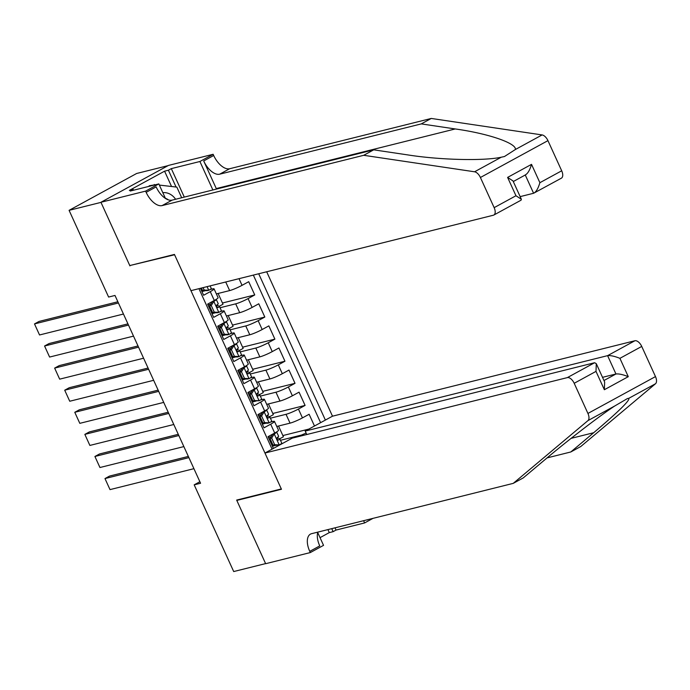 <?xml version="1.0" encoding="UTF-8"?>
<svg xmlns="http://www.w3.org/2000/svg" width="690" height="690" viewBox="0 0 690 690"><rect width="100%" height="100%" fill="white"/><g stroke="black" fill="none" stroke-linecap="round" stroke-linejoin="round"><path stroke-width="1.03" d="M306.774 434.528L305.204 431.078L332.494 416.191L266.685 271.774M168.067 165.643L136.637 173.483L69.086 210.338L108.606 297.054L114.989 295.458L200.566 483.25L194.183 484.837L233.703 571.553L265.598 563.601L236.653 500.077L281.313 488.943L174.587 254.757L131.178 265.219M200.428 288.299L203.61 295.268L210.269 291.637L214.297 300.469A9.781 1.13 -24.5 0 0 218.092 297.692L214.064 288.851A9.781 1.13 155.5 0 1 210.269 291.637M214.297 300.469L207.638 304.109L213.676 317.365L220.343 313.726L224.371 322.566A9.781 1.13 -24.5 0 0 228.157 319.781L224.138 310.949A9.781 1.13 155.5 0 1 220.343 313.726M224.371 322.566L217.704 326.197L223.75 339.454L230.408 335.823L234.436 344.655A9.781 1.13 -24.5 0 0 238.231 341.878L234.203 333.037A9.781 1.13 155.5 0 1 230.408 335.823M234.436 344.655L227.769 348.295L233.815 361.551L240.474 357.912L244.502 366.752A9.781 1.13 -24.5 0 0 248.297 363.966L244.269 355.134A9.781 1.13 155.5 0 1 240.474 357.912M244.502 366.752L237.843 370.383L243.881 383.64L250.548 380.009L254.576 388.841A9.781 1.13 -24.5 0 0 258.362 386.064L254.334 377.223A9.781 1.13 155.5 0 1 250.548 380.009M254.576 388.841L247.908 392.481L253.955 405.729L260.613 402.098L264.641 410.938A9.781 1.13 -24.5 0 0 268.436 408.152L264.408 399.312A9.781 1.13 155.5 0 1 260.613 402.098M264.641 410.938L257.974 414.569L264.02 427.826L270.678 424.186A9.781 1.13 -24.5 0 0 274.473 421.409A9.781 1.13 -24.5 0 0 272.878 421.478L270.584 422.047M308.879 429.077L282.865 435.562M314.485 426.015L309.12 414.25L302.453 417.89A9.781 1.13 -24.5 0 1 290.05 423.143L276.776 426.454M270.402 418.2L286.022 414.311A9.781 1.13 -24.5 0 0 298.434 409.049L305.092 405.418L272.8 413.474M305.092 405.418L299.055 392.162L292.387 395.793A9.781 1.13 -24.5 0 1 279.985 401.054L266.711 404.366M256.637 382.269L269.911 378.957A9.781 1.13 -24.5 0 0 282.322 373.704L288.981 370.064L295.027 383.321L262.735 391.377M246.572 360.18L259.845 356.868A9.781 1.13 -24.5 0 0 272.248 351.607L278.915 347.976L284.953 361.232L252.661 369.288M236.506 338.083L249.78 334.771A9.781 1.13 -24.5 0 0 262.183 329.518L268.85 325.878L274.887 339.135L242.595 347.191M226.432 315.994L239.706 312.682A9.781 1.13 -24.5 0 0 252.117 307.421L258.776 303.79L264.822 317.046L232.53 325.102M216.367 293.897L229.641 290.585A9.781 1.13 -24.5 0 0 242.052 285.332L248.711 281.693L254.748 294.949L222.456 303.005M214.064 288.851A9.781 1.13 155.5 0 0 212.468 288.92L210.174 289.498M205.698 290.611L201.92 291.56M224.138 310.949A9.781 1.13 155.5 0 0 222.542 311.018L220.248 311.587M215.763 312.708L211.985 313.648M234.203 333.037A9.781 1.13 155.5 0 0 232.608 333.106L230.313 333.684M225.828 334.797L222.051 335.737M244.269 355.134A9.781 1.13 155.5 0 0 242.673 355.203L240.379 355.773M235.902 356.894L232.125 357.834M254.334 377.223A9.781 1.13 155.5 0 0 252.747 377.292L250.453 377.87M245.968 378.983L242.19 379.923M264.408 399.312A9.781 1.13 155.5 0 0 262.812 399.389L260.518 399.959M256.033 401.08L252.255 402.02M198.936 288.67L272.076 449.156M325.378 420.072L258.698 273.757M220.058 307.74L235.687 303.841L239.706 312.682M230.132 329.837L245.752 325.939L249.78 334.771M240.198 351.926L255.818 348.027L259.845 356.868M250.263 374.023L265.892 370.125L269.911 378.957M260.337 396.112L275.957 392.213L279.985 401.054M266.107 423.168L262.329 424.109M320.6 422.677L253.342 275.094M254.748 294.949L248.089 298.589A9.781 1.13 155.5 0 1 235.687 303.841M264.822 317.046L258.155 320.678A9.781 1.13 155.5 0 1 245.752 325.939M274.887 339.135L268.229 342.775A9.781 1.13 155.5 0 1 255.818 348.027M284.953 361.232L278.294 364.863A9.781 1.13 155.5 0 1 265.892 370.125M295.027 383.321L288.36 386.961A9.781 1.13 155.5 0 1 275.957 392.213M273.404 448.431L268.048 436.666L274.706 433.027A9.781 1.13 -24.5 0 0 278.501 430.25L274.473 421.409M281.77 443.868L280.657 444.144M276.173 445.266L272.395 446.206M301.772 435.77L301.452 435.062L306.119 433.087M280.468 440.298L301.452 435.062M129.936 265.9L100.99 202.386L69.086 210.338M199.876 481.732L194.183 484.837M278.519 426.023L283.418 436.779L279.674 438.814M268.453 403.926L273.352 414.681L269.609 416.726M258.379 381.837L263.287 392.593L259.544 394.637M248.314 359.74L253.213 370.495L249.478 372.54M238.248 337.652L243.147 348.407L239.404 350.451M228.174 315.554L233.082 326.31L229.339 328.354M218.109 293.466L223.008 304.221L219.273 306.265M271.662 438.072L269.997 438.486L272.645 434.286L274.301 433.872L271.662 438.072L274.68 444.696L279.338 444.921A6.477 0.75 -24.5 0 0 281.762 443.127A6.477 0.75 -24.5 0 0 281.71 443.075M279.338 444.921L277.682 445.335L273.024 445.11L274.68 444.696M272.55 444.084A15.525 1.794 -24.5 0 0 271.575 444.403M193.925 468.683L110.012 489.615L104.975 478.567L109.538 476.074L188.344 456.426M272.645 434.286L273.766 433.544M274.301 433.872A6.477 0.75 -24.5 0 0 276.724 432.078A6.477 0.75 -24.5 0 0 276.673 432.026L276.543 431.966M188.896 457.634L104.975 478.567L110.012 489.615M269.997 438.486L273.024 445.11M278.588 436.227A6.477 0.75 155.5 0 1 278.639 436.278A6.477 0.75 155.5 0 1 277.432 437.365L277.156 439.383L278.639 440.013A6.477 0.75 -24.5 0 0 279.847 438.926A6.477 0.75 -24.5 0 0 279.795 438.875L277.682 437.796A18.699 2.156 -24.5 0 0 277.113 437.702M270.428 439.435A18.699 2.156 -24.5 0 0 269.471 439.78M269.661 440.203A15.525 1.794 155.5 0 1 270.635 439.884M271.092 436.753A15.525 1.794 -24.5 0 0 268.453 437.546M148.885 186.395L149.23 185.765L155.802 184.67M159.364 185.084L176.83 187.111L181.686 197.745M153.991 185.118L154.327 184.497M175.605 199.263A15.887 13.395 76 0 0 162.823 192.665M168.36 199.876A10.876 9.168 76 0 0 165.393 198.315M332.494 416.191L634.886 340.757A7.331 3.855 61.4 0 1 641.735 346.432L655.483 376.593A7.331 3.855 61.4 0 1 655.5 383.752L580.773 446.525L570.785 451.976L593.693 432.725C618.516 411.68 630.212 400.209 628.788 398.32L627.477 398.535L614.669 406.031C599.912 415.682 567.551 440.539 546.144 458.678L523.227 477.92L513.231 483.371L311.639 533.663A17.112 8.987 -118.6 0 0 310.491 534.103A17.112 8.987 -118.6 0 0 309.758 551.353L310.31 552.569L265.65 563.704L236.808 500.414L281.46 489.27L264.951 453.037L567.344 377.611L594.633 362.724L292.241 438.15L264.951 453.037M238.05 499.733L236.808 500.414M547.075 457.893L570.785 451.976M641.735 346.432L619.922 358.334L628.28 376.671L604.362 389.721L596.005 371.384L574.192 383.286L587.932 413.439L655.483 376.593M614.669 406.031L587.958 420.607L513.231 483.371M335.021 527.824L336.039 530.067L333.115 531.662L331.743 528.644M320.039 537.657L329.285 532.611L333.115 531.662M317.711 532.542L323.541 545.35L310.31 552.569M373.031 518.345L364.622 522.934L363.596 520.7M336.039 530.067L364.622 522.934M305.204 431.078L607.597 355.652L634.886 340.757M367.304 519.95L367.235 519.794A17.112 8.987 -118.6 0 0 367.304 519.95L367.908 519.622M587.958 420.607A7.331 3.855 -118.6 0 0 587.932 413.439M574.192 383.286A7.331 3.855 -118.6 0 0 567.344 377.611M317.84 532.111A17.112 8.987 -118.6 0 0 319.746 545.902L309.758 551.353M329.285 532.611L327.914 529.601M602.517 377.335L615.954 373.989L607.597 355.652C610.443 355.307 614.548 356.204 619.922 358.334M628.28 376.671C622.906 374.541 618.801 373.644 615.954 373.989L603.966 380.526M604.362 389.721L604.647 382.01L596.289 363.673L594.633 362.724M596.005 371.384L596.289 363.673M216.505 189.06A31.835 26.832 76 0 0 216.28 188.568L203.697 160.951L213.693 155.492L213.141 154.284L168.481 165.419L100.938 202.274L129.78 265.564L174.441 254.429L190.949 290.663L493.341 215.228A7.331 3.855 -118.6 0 0 493.833 215.038A7.331 3.855 -118.6 0 0 494.152 207.647L480.404 177.494A7.331 3.855 -118.6 0 0 474.565 171.784L363.716 155.302L162.124 205.586A17.112 8.987 61.4 0 1 146.151 192.346L145.59 191.13L100.938 202.274M363.716 155.302L373.713 149.842L407.704 154.896C439.703 159.994 483.888 161.089 501.276 157.208L504.45 156.535L515.395 149.506C516.629 143.227 488.227 133.524 455.253 128.952L421.271 123.898L219.679 174.182A17.112 8.987 61.4 0 1 203.697 160.951M520.157 196.624L533.594 193.269L525.263 174.993M421.271 123.898L431.267 118.447L229.666 168.731A17.112 8.987 61.4 0 1 213.693 155.492M146.151 192.346L156.138 186.895A17.112 8.987 61.4 0 0 172.121 200.135L373.713 149.842M494.152 207.647L515.965 195.744L507.607 177.408L531.524 164.358L539.882 182.695L561.695 170.792L547.946 140.639L480.404 177.494M515.395 149.506L542.107 134.93L431.267 118.447M145.59 191.13L158.829 183.911L130.246 191.044L133.17 189.448L133.524 190.224M171.551 186.498L164.574 171.18L129.341 190.405L133.17 189.448M164.574 171.18L168.403 170.223L171.318 168.627L199.902 161.503L213.141 154.284M158.829 183.911L165.445 198.435M212.874 189.966L199.902 161.503M542.107 134.93A7.331 3.855 61.4 0 1 547.946 140.639M561.695 170.792A7.331 3.855 61.4 0 1 561.375 178.184L533.594 193.269C536.061 192.079 538.157 188.56 539.882 182.695M171.318 168.627L184.29 197.099M176.054 187.016L168.403 170.223M515.965 195.744L521.373 199.289L521.071 200.178L493.833 215.038M507.607 177.408L513.015 180.944L521.373 199.289M531.524 164.358C529.799 170.223 527.703 173.742 525.237 174.932M261.588 415.984L259.932 416.398L262.579 412.189L264.236 411.783L261.588 415.984L264.615 422.608L269.272 422.823A6.477 0.75 -24.5 0 0 271.688 421.029A6.477 0.75 -24.5 0 0 271.636 420.978M269.272 422.823L267.496 423.237L262.95 423.022L264.615 422.608M262.485 421.987A15.525 1.794 -24.5 0 0 261.501 422.306M183.859 446.594L99.947 467.518L94.91 456.478L99.472 453.986L178.27 434.329M262.579 412.189L263.692 411.447M264.236 411.783A6.477 0.75 -24.5 0 0 266.659 409.989A6.477 0.75 -24.5 0 0 266.607 409.938L266.478 409.869M178.822 435.545L94.91 456.478L99.947 467.518M259.932 416.398L262.95 423.022M268.514 414.129A6.477 0.75 155.5 0 1 268.574 414.181A6.477 0.75 155.5 0 1 267.358 415.268L267.082 417.295L268.565 417.916A6.477 0.75 -24.5 0 0 269.781 416.838A6.477 0.75 -24.5 0 0 269.721 416.786L267.608 415.708A18.699 2.156 -24.5 0 0 267.047 415.613M260.363 417.338A18.699 2.156 -24.5 0 0 259.397 417.692M259.587 418.106A15.525 1.794 155.5 0 1 260.57 417.786M261.027 414.664A15.525 1.794 -24.5 0 0 258.379 415.458M251.522 393.887L249.866 394.301L252.506 390.1L254.17 389.686L251.522 393.887L254.541 400.519L259.199 400.735A6.477 0.75 -24.5 0 0 261.622 398.941A6.477 0.75 -24.5 0 0 261.57 398.889M259.199 400.735L252.885 400.933L254.541 400.519M252.411 399.898A15.525 1.794 -24.5 0 0 251.436 400.217M173.794 424.497L89.873 445.43L84.844 434.381L89.407 431.897L168.205 412.24M252.506 390.1L253.627 389.358M254.17 389.686A6.477 0.75 -24.5 0 0 256.585 387.892A6.477 0.75 -24.5 0 0 256.533 387.84L256.413 387.78M168.757 413.448L84.844 434.381L89.873 445.43M249.866 394.301L252.885 400.933M258.448 392.041A6.477 0.75 155.5 0 1 258.5 392.093A6.477 0.75 155.5 0 1 257.292 393.179L257.016 395.197L258.5 395.827A6.477 0.75 -24.5 0 0 259.707 394.74A6.477 0.75 -24.5 0 0 259.656 394.689L257.543 393.611A18.699 2.156 -24.5 0 0 256.982 393.516M250.298 395.249A18.699 2.156 -24.5 0 0 249.332 395.594M249.521 396.017A15.525 1.794 155.5 0 1 250.496 395.698M250.953 392.567A15.525 1.794 -24.5 0 0 248.314 393.369M241.457 371.798L239.792 372.212L242.44 368.012L244.096 367.598L241.457 371.798L244.476 378.422L249.133 378.638A6.477 0.75 -24.5 0 0 251.557 376.844A6.477 0.75 -24.5 0 0 251.505 376.8M249.133 378.638L247.356 379.052L242.82 378.836L244.476 378.422M242.345 377.801A15.525 1.794 -24.5 0 0 241.371 378.12M163.72 402.408L79.807 423.341L74.77 412.292L79.333 409.8L158.139 390.143M242.44 368.012L243.561 367.261M244.096 367.598A6.477 0.75 -24.5 0 0 246.52 365.804A6.477 0.75 -24.5 0 0 246.468 365.752L246.339 365.683M158.691 391.359L74.77 412.292L79.807 423.341M239.792 372.212L242.82 378.836M248.383 369.944A6.477 0.75 155.5 0 1 248.435 369.995A6.477 0.75 155.5 0 1 247.227 371.082L246.951 373.109L248.435 373.738A6.477 0.75 -24.5 0 0 249.642 372.652A6.477 0.75 -24.5 0 0 249.59 372.6L247.477 371.522A18.699 2.156 -24.5 0 0 246.908 371.427M240.224 373.152A18.699 2.156 -24.5 0 0 239.266 373.506M239.456 373.92A15.525 1.794 155.5 0 1 240.43 373.601M240.888 370.478A15.525 1.794 -24.5 0 0 238.248 371.272M231.383 349.701L229.727 350.115L232.306 346.018L234.031 345.5L231.383 349.701L234.41 356.333L239.068 356.549A6.477 0.75 -24.5 0 0 241.483 354.755A6.477 0.75 -24.5 0 0 241.431 354.703M239.068 356.549L237.403 356.963L232.746 356.747L234.41 356.333M232.28 355.712A15.525 1.794 -24.5 0 0 231.297 356.031M153.654 380.311L69.742 401.244L64.705 390.195L69.267 387.711L148.065 368.055M232.375 345.914L233.487 345.173M234.031 345.5A6.477 0.75 -24.5 0 0 236.454 343.706A6.477 0.75 -24.5 0 0 236.403 343.655L236.273 343.594M148.617 369.262L64.705 390.195L69.742 401.244M229.727 350.115L232.746 356.747M238.309 347.855A6.477 0.75 155.5 0 1 238.369 347.907A6.477 0.75 155.5 0 1 237.153 348.993L236.877 351.012L238.361 351.641A6.477 0.75 -24.5 0 0 239.577 350.555A6.477 0.75 -24.5 0 0 239.516 350.503L237.403 349.433A18.699 2.156 -24.5 0 0 236.843 349.33M230.158 351.063A18.699 2.156 -24.5 0 0 229.192 351.408M229.382 351.831A15.525 1.794 155.5 0 1 230.365 351.512M230.822 348.381A15.525 1.794 -24.5 0 0 228.174 349.183M221.318 327.612L219.662 328.026L222.301 323.826L223.965 323.412L221.318 327.612L224.336 334.236L228.994 334.452A6.477 0.75 -24.5 0 0 231.417 332.666A6.477 0.75 -24.5 0 0 231.366 332.615M228.994 334.452L227.226 334.866L222.68 334.65L224.336 334.236M222.206 333.615A15.525 1.794 -24.5 0 0 221.231 333.934M143.589 358.222L59.668 379.155L54.639 368.106L59.202 365.614L138 345.957M222.301 323.826L223.422 323.084M223.965 323.412A6.477 0.75 -24.5 0 0 226.38 321.618A6.477 0.75 -24.5 0 0 226.329 321.566L226.208 321.497M138.552 347.173L54.639 368.106L59.668 379.155M219.662 328.026L222.68 334.65M228.243 325.766A6.477 0.75 155.5 0 1 228.295 325.809A6.477 0.75 155.5 0 1 227.088 326.896L226.812 328.923L228.295 329.553A6.477 0.75 -24.5 0 0 229.503 328.466A6.477 0.75 -24.5 0 0 229.451 328.414L227.338 327.336A18.699 2.156 -24.5 0 0 226.777 327.241M220.093 328.966A18.699 2.156 -24.5 0 0 219.127 329.32M219.317 329.742A15.525 1.794 155.5 0 1 220.3 329.423M220.748 326.292A15.525 1.794 -24.5 0 0 218.109 327.086M211.252 305.515L209.588 305.929L212.235 301.728L213.891 301.314L211.252 305.515L214.271 312.147L218.928 312.363A6.477 0.75 -24.5 0 0 221.352 310.569A6.477 0.75 -24.5 0 0 221.3 310.517M218.928 312.363L217.272 312.777L212.615 312.561L214.271 312.147M212.141 311.526A15.525 1.794 -24.5 0 0 211.166 311.846M133.515 336.125L49.602 357.058L44.565 346.009L49.128 343.525L127.935 323.869M212.235 301.728L213.357 300.987M213.891 301.314A6.477 0.75 -24.5 0 0 216.315 299.52A6.477 0.75 -24.5 0 0 216.263 299.469L216.134 299.408M128.487 325.085L44.565 346.009L49.602 357.058M209.588 305.929L212.615 312.561M218.178 303.669A6.477 0.75 155.5 0 1 218.23 303.721A6.477 0.75 155.5 0 1 217.022 304.808L216.746 306.826L218.23 307.455A6.477 0.75 -24.5 0 0 219.437 306.369A6.477 0.75 -24.5 0 0 219.386 306.317L217.272 305.247A18.699 2.156 -24.5 0 0 216.703 305.144M210.019 306.877A18.699 2.156 -24.5 0 0 209.061 307.223M209.251 307.645A15.525 1.794 155.5 0 1 210.226 307.326M210.683 304.195A15.525 1.794 -24.5 0 0 208.044 304.997M203.102 287.627L204.206 290.05L208.863 290.266A6.477 0.75 -24.5 0 0 211.278 288.48A6.477 0.75 -24.5 0 0 211.226 288.429M208.863 290.266L207.086 290.68L202.541 290.464L204.206 290.05M202.075 289.429A15.525 1.794 -24.5 0 0 201.092 289.748M123.45 314.036L39.537 334.969L34.5 323.921L39.063 321.428L117.861 301.772M118.413 302.988L34.5 323.921L39.537 334.969M201.437 288.041L202.541 290.464M225.725 281.986L229.641 290.585M286.022 414.311L290.05 423.143M298.434 409.049L302.453 417.89M239.016 278.674L242.052 285.332M248.089 298.589L252.117 307.421M258.155 320.678L262.183 329.518M268.229 342.775L272.248 351.607M278.294 364.863L282.322 373.704M288.36 386.961L292.387 395.793M270.678 424.186L274.706 433.027M274.24 433.976L279.217 444.912M278.208 440.116L278.639 440.013M593.693 432.725L571.079 438.366M655.5 383.752L628.788 398.32M455.253 128.952L216.28 188.568M219.679 174.182L229.666 168.731M172.121 200.135L162.124 205.586M474.565 171.784L501.276 157.208M264.166 411.887L269.152 422.823M268.134 418.028L268.565 417.916M254.101 389.79L259.086 400.726M258.069 395.931L258.5 395.827M244.036 367.701L249.012 378.638M248.003 373.842L248.435 373.738M233.962 345.604L238.947 356.54M237.929 351.753L238.361 351.641M223.896 323.515L228.882 334.452M227.864 329.656L228.295 329.553M213.831 301.418L218.816 312.354M217.799 307.568L218.23 307.455M207.086 286.635L208.742 290.266M281.762 443.127L279.847 438.926M278.639 436.278L276.724 432.078M525.78 174.717L513.282 181.53M271.688 421.029L269.781 416.838M268.574 414.181L266.659 409.989M261.622 398.941L259.707 394.74M258.5 392.093L256.585 387.892M251.557 376.844L249.642 372.652M248.435 369.995L246.52 365.804M241.483 354.755L239.577 350.555M238.369 347.907L236.454 343.706M231.417 332.666L229.503 328.466M228.295 325.809L226.38 321.618M221.352 310.569L219.437 306.369M218.23 303.721L216.315 299.52M211.278 288.48L210.096 285.884"/></g></svg>
